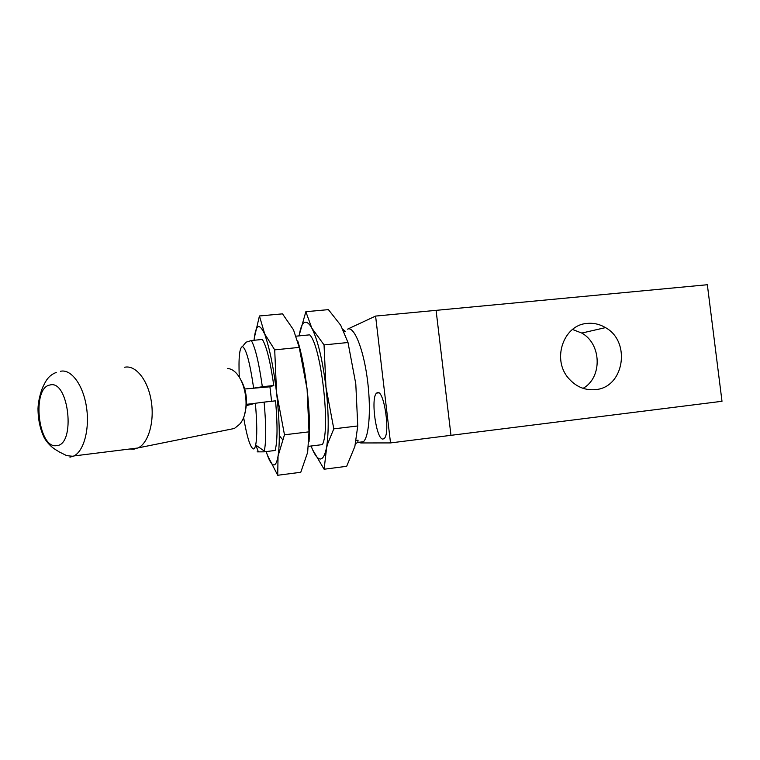 <?xml version="1.0" encoding="UTF-8"?>
<svg xmlns="http://www.w3.org/2000/svg" width="760" height="760" viewBox="0 0 760 760"><rect width="100%" height="100%" fill="white"/><g stroke="black" fill="none" stroke-linecap="round" stroke-linejoin="round"><path stroke-width="1.14" d="M587.328 323.409C563.35 324.653 551.437 359.793 568.908 378.689C576.308 386.906 585.153 390.545 595.46 389.614C624.112 387.609 631.361 341.63 605.482 327.617C599.783 324.226 593.731 322.82 587.328 323.409M707.341 284.734L722 401.29L450.974 435.328L436.088 310.356L707.341 284.734M583.091 388.351C602.5 377.549 601.654 343.995 581.78 333.07L572.508 329.469M243.57 417.173C246.943 436.952 250.22 447.535 253.403 448.932C254.334 448.96 255.084 447.659 255.673 445.037C257.222 436.99 257.117 423.063 255.369 403.256L264.109 402.116C266.19 425.391 266.247 441.693 264.28 451.022L264.062 451.849L257.127 451.867M358.777 442.31L360.848 442.956L363.46 441.721C369.455 436.173 371.317 406.401 367.023 376.694C362.805 346.94 353.742 325.859 347.538 329.156L375.592 316.074L436.088 310.356L450.974 435.328L390.516 442.918L375.592 316.074M355.613 443.555L357.789 442.424L358.074 440.192L356.288 440.41M383.002 439.052L384.247 438.453C390.526 433.589 384.085 389.87 377.54 392.568L376.589 393.091C370.415 397.841 376.276 440.135 383.002 439.052M333.801 428.849L357.76 425.97L354.873 446.414L346.674 466.308L324.111 469.233L327.209 442.652C328.852 428.051 328.444 409.555 325.964 387.163L333.801 428.849L327.778 443.517L325.945 450.043C324.453 456.161 322.506 459.154 320.102 459.002C317.699 458.717 315.181 455.591 312.559 449.625L311.087 446.015M284.477 434.796L308.997 431.841L307.658 452.333L300.779 472.273L277.713 475.266L278.055 456.038C278.873 450.984 279.291 444.201 279.291 435.68C279.262 422.798 278.35 408.443 276.555 392.616L284.477 434.796L278.055 456.038C277.02 462.175 275.548 465.139 273.647 464.92C271.728 464.559 269.658 461.349 267.434 455.269L266.19 451.582M228.703 429.628L234.384 428.478L239.409 424.45C252.909 410.229 244.264 369.778 227.639 368.495M129.922 448.989L133.817 449.207L138.273 447.849C148.694 442.671 154.736 421.049 151.136 400.33C147.649 379.572 135.47 364.8 124.688 367.251M297.749 340.879C301.663 353.713 304.779 369.835 307.097 389.243L299.231 347.396L293.493 329.802L282.501 313.851L259.426 315.97L265.677 337.231C270.056 350.236 273.685 368.695 276.555 392.616L274.702 349.856L299.231 347.396M309.035 441.769C310.042 427.367 309.396 409.868 307.097 389.243L308.997 431.841M254.049 340.271L254.144 339.33C255.787 325.033 259.036 322.8 263.881 332.633L274.702 349.856M269.933 386.802L273.79 385.5C270.389 361.741 266.579 346.389 262.38 339.454L251.313 340.537C255.303 347.51 258.979 362.909 262.342 386.745L252.709 388.293L269.933 386.802L271.595 401.28M264.062 451.849L275.13 450.471C277.514 441.56 277.656 425.011 275.557 400.834L264.109 402.116M244.777 388.987L252.709 388.293M246.326 405.631L247.998 405.194L246.354 405.356M247.998 405.194L255.369 403.256M246.43 404.301L254.448 403.503M299.136 335.873L299.278 334.941C301.473 322.249 305.092 319.058 310.118 325.346L311.78 328.044C317.775 339.863 322.497 359.565 325.964 387.163L324.045 344.907L348.004 342.513L340.727 325.27L328.415 309.633L305.852 311.704L311.78 328.044L324.045 344.907M308.636 446.32L322.411 444.609C330.799 429.105 321.043 345.22 309.681 334.846L296.238 336.158M244.549 414.276C247.893 402.714 246.858 391.562 241.423 380.817M254.305 337.924L259.426 315.97M277.713 475.266L267.434 455.269M357.76 425.97L355.794 383.876L348.004 342.513M299.278 334.941L305.852 311.704M324.111 469.233L312.559 449.625M344.033 331.502L345.363 331.369L343.045 329.46M360.848 442.956L390.516 442.918M258.248 451.535L255.816 445.132M273.79 385.5L262.342 386.745M253.622 387.961C249.859 362.33 246.135 348.536 242.44 346.579C239.495 347.472 238.45 357.666 239.286 377.159M244.748 343.748L246.002 342.219L251.313 340.537M49.97 385.006C31.426 387.552 38.133 449.112 56.611 445.645C76.047 444.98 68.818 379.354 49.97 385.006M69.948 457.178L73.986 455.933C84.113 450.851 89.956 428.25 86.364 406.372C82.888 384.455 70.946 368.752 60.515 371.288M581.78 333.07L605.482 327.617M255.673 445.037L264.28 451.022M56.249 372.457C48.099 375.487 45.372 381.976 43.586 385.577C42.113 387.999 38.389 398.278 38 408.614C38.066 419.843 40.251 429.751 44.536 438.33C50.977 448.428 57.56 450.442 58.738 451.668L66.5 455.544C71.535 456.294 74.024 456.418 73.986 455.933L138.016 447.982M234.384 428.478L138.273 447.849M279.291 435.68L282.596 439.574M265.677 337.231L265.848 336.651M327.209 442.652L327.778 443.517M378.784 392.844L376.589 393.091M363.46 441.721L357.789 442.424M242.44 346.579L246.002 342.219"/></g></svg>
